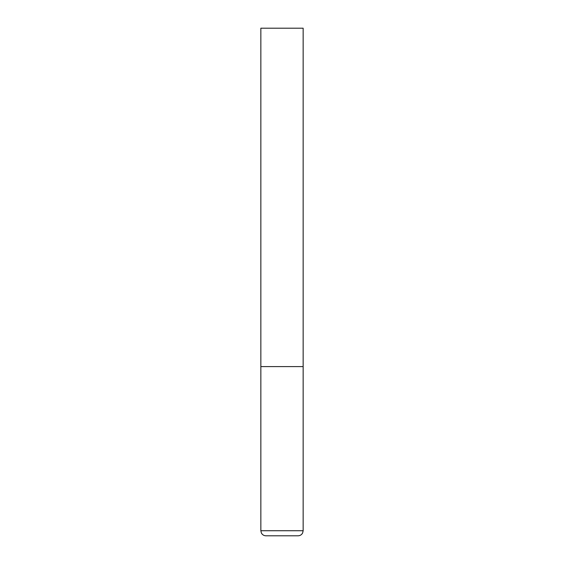 <?xml version="1.0" encoding="UTF-8"?>
<svg xmlns="http://www.w3.org/2000/svg" width="564" height="564" viewBox="0 0 564 564"><rect width="100%" height="100%" fill="white"/><g stroke="black" fill="none" stroke-linecap="round" stroke-linejoin="round"><path stroke-width="0.85" d="M303.15 530.724L303.15 366.6L260.85 366.6L303.15 366.6L303.15 28.2L260.85 28.2L260.85 530.724L261.365 532.959C262.345 534.771 263.867 535.722 265.926 535.8L298.074 535.8C300.133 535.722 301.655 534.771 302.635 532.959L303.15 530.724L260.85 530.724"/></g></svg>
